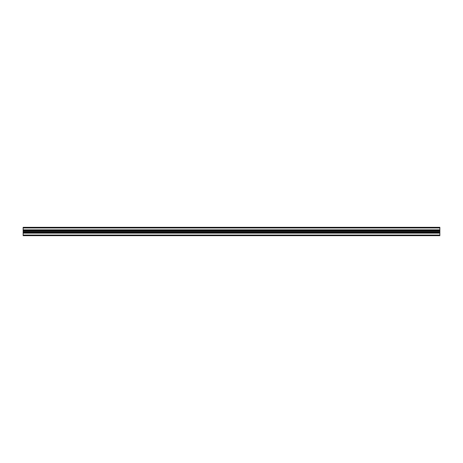 <?xml version="1.0" encoding="UTF-8"?>
<svg xmlns="http://www.w3.org/2000/svg" width="463" height="463" viewBox="0 0 463 463"><rect width="100%" height="100%" fill="white"/><g stroke="black" fill="none" stroke-linecap="round" stroke-linejoin="round"><path stroke-width="0.69" d="M439.85 235.667L23.15 235.667L23.15 227.333L439.85 227.333L439.85 235.667L23.15 235.667L439.85 235.667M439.85 227.333L23.15 227.333M439.85 229.961L23.15 229.961L439.85 229.961M439.85 230.221L23.15 230.221M439.85 231.5L23.15 231.5M439.85 232.779L23.15 232.779M439.85 233.039L23.15 233.039M439.85 227.958L23.15 227.958M439.85 229.856L23.15 229.856M439.85 230.117L23.15 230.117M439.85 230.591L23.15 230.591M439.85 231.361L23.15 231.361M439.85 231.425L23.15 231.425M439.85 231.575L23.15 231.575M439.85 231.639L23.15 231.639M439.85 232.409L23.15 232.409M439.85 232.883L23.15 232.883M439.85 233.144L23.15 233.144M439.85 235.042L23.15 235.042"/></g></svg>
